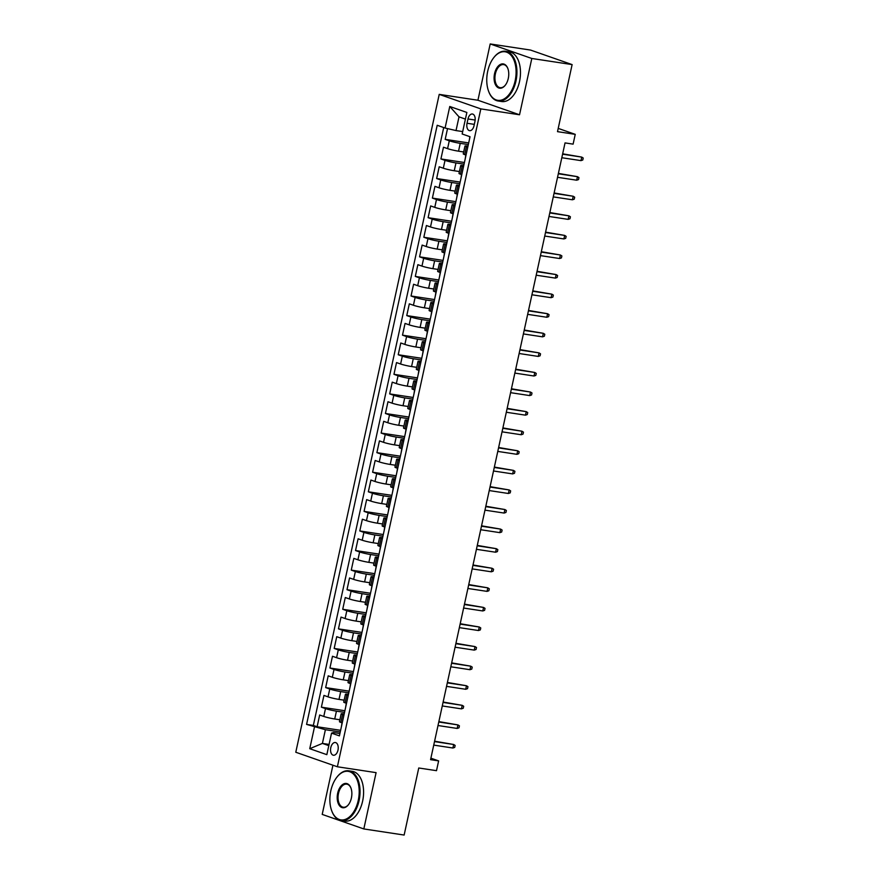 <?xml version="1.0" encoding="UTF-8"?>
<svg xmlns="http://www.w3.org/2000/svg" width="879" height="879" viewBox="0 0 879 879"><rect width="100%" height="100%" fill="white"/><g stroke="black" fill="none" stroke-linecap="round" stroke-linejoin="round"><path stroke-width="1.32" d="M337.986 750.128A6.439 3.769 -81.4 0 0 335.36 742.513A6.439 3.769 -81.4 0 0 330.79 747.622A6.439 3.769 -81.4 0 0 333.427 755.237A6.439 3.769 -81.4 0 0 337.986 750.128M332.932 765.224L322.208 814.404L363.818 828.941L404.142 835.05L418.756 767.993L436.5 770.674L438.632 760.884L430.897 758.181M439.225 94.372L295.783 752.248L337.382 766.774L480.824 108.897L439.225 94.372L477.923 100.239L519.533 114.775L531.806 58.475L490.196 43.95L477.923 100.239M490.196 43.95L530.52 50.059L572.119 64.596L557.506 131.652L575.24 134.344L558.209 128.389M531.806 58.475L572.119 64.596M447.532 128.598L445.181 139.365L468.485 142.892M463.672 151.957L458.53 151.177A8.043 0.714 -167.7 0 1 447.576 148.628L443.477 147.2L440.917 158.945L464.211 162.472M459.409 171.537L454.256 170.757A8.043 0.714 12.3 0 1 443.313 168.208L439.203 166.779L436.643 178.525L459.948 182.052M455.135 191.117L449.993 190.336A8.043 0.714 12.3 0 1 439.039 187.787L434.94 186.359L432.38 198.105L455.674 201.632M450.872 210.696L445.719 209.916A8.043 0.714 12.3 0 1 434.775 207.367L430.666 205.939L428.106 217.684L451.41 221.211M446.598 230.276L441.456 229.496A8.043 0.714 12.3 0 1 430.501 226.947L426.403 225.518L423.832 237.264L447.136 240.791M442.324 249.856L437.182 249.076A8.043 0.714 12.3 0 1 426.238 246.527L422.129 245.098L419.569 256.844L442.873 260.371M438.061 269.435L432.918 268.655A8.043 0.714 12.3 0 1 421.964 266.106L417.866 264.678L415.295 276.424L438.599 279.951M433.786 289.015L428.644 288.235A8.043 0.714 12.3 0 1 417.701 285.686L413.591 284.258L411.031 296.003L434.336 299.53M429.523 308.595L424.37 307.815A8.043 0.714 12.3 0 1 413.427 305.266L409.317 303.837L406.757 315.583L430.062 319.11M425.249 328.175L420.107 327.395A8.043 0.714 12.3 0 1 409.153 324.845L405.054 323.417L402.494 335.163L425.799 338.69M420.986 347.754L415.833 346.974A8.043 0.714 12.3 0 1 404.889 344.425L400.78 342.997L398.22 354.742L421.524 358.269M416.712 367.334L411.57 366.554A8.043 0.714 12.3 0 1 400.615 364.005L396.517 362.577L393.957 374.322L417.25 377.849M412.449 386.914L407.296 386.134A8.043 0.714 12.3 0 1 396.352 383.585L392.243 382.156L389.683 393.902L412.987 397.429M408.175 406.494L403.032 405.713A8.043 0.714 12.3 0 1 392.078 403.164L387.98 401.736L385.42 413.482L408.713 417.009M403.911 426.073L398.758 425.293A8.043 0.714 12.3 0 1 387.815 422.744L383.705 421.316L381.145 433.061L404.45 436.588M399.637 445.653L394.495 444.873A8.043 0.714 12.3 0 1 383.541 442.324L379.442 440.895L376.882 452.641L400.176 456.168M395.374 465.233L390.221 464.453A8.043 0.714 12.3 0 1 379.278 461.904L375.168 460.475L372.608 472.221L395.913 475.748M391.1 484.812L385.958 484.032A8.043 0.714 12.3 0 1 375.003 481.483L370.905 480.055L368.334 491.8L391.638 495.327M386.826 504.392L381.684 503.612A8.043 0.714 12.3 0 1 370.74 501.063L366.631 499.635L364.071 511.38L387.375 514.907M382.563 523.972L377.421 523.192A8.043 0.714 12.3 0 1 366.466 520.643L362.368 519.214L359.797 530.96L383.101 534.487M378.289 543.552L373.146 542.772A8.043 0.714 12.3 0 1 362.203 540.222L358.094 538.794L355.534 550.54L378.838 554.067M374.025 563.131L368.872 562.351A8.043 0.714 12.3 0 1 357.929 559.802L353.819 558.374L351.259 570.119L374.564 573.646M369.751 582.711L364.609 581.931A8.043 0.714 12.3 0 1 353.655 579.382L349.556 577.953L346.996 589.699L370.301 593.226M365.488 602.291L360.335 601.511A8.043 0.714 12.3 0 1 349.392 598.962L345.282 597.533L342.722 609.279L366.027 612.806M361.214 621.871L356.072 621.09A8.043 0.714 12.3 0 1 345.117 618.541L341.019 617.102L338.459 628.859L361.752 632.386M356.951 641.45L351.798 640.67A8.043 0.714 12.3 0 1 340.854 638.121L336.745 636.682L334.185 648.438L357.489 651.965M352.677 661.03L347.535 660.25A8.043 0.714 12.3 0 1 336.58 657.701L332.482 656.261L329.922 668.018L353.215 671.545M348.414 680.61L343.26 679.83A8.043 0.714 12.3 0 1 332.317 677.28L328.208 675.841L325.648 687.598L348.952 691.125M344.139 700.189L338.997 699.409A8.043 0.714 12.3 0 1 328.043 696.86L323.944 695.421L321.384 707.177L344.678 710.704M575.24 134.344L573.108 144.134L565.043 142.903L430.567 759.665L438.632 760.884M467.991 118.962L467.046 123.269A6.241 3.648 -81.4 0 0 469.595 130.652A6.241 3.648 -81.4 0 0 474.023 125.697L474.957 121.39A6.241 3.648 -81.4 0 0 472.408 114.006A6.241 3.648 -81.4 0 0 467.991 118.962L475.165 120.049M339.92 733.515L333.482 732.537L331.537 733.13L339.404 735.877L470.034 136.739L462.167 133.993L466.859 112.457L449.773 106.48L445.071 128.026L437.204 125.279L306.573 724.406L325.395 729.713L322.406 743.414L328.801 745.645M331.537 733.13L326.834 754.665L309.749 748.699L314.44 727.164M344.326 712.353L336.437 711.155A8.043 0.714 -167.7 0 1 325.483 708.606L321.384 707.177M339.876 719.769L334.723 718.989L336.437 711.155M348.589 692.773L340.7 691.575A8.043 0.714 -167.7 0 1 329.757 689.026L325.648 687.598M352.864 673.193L344.975 671.995A8.043 0.714 -167.7 0 1 334.02 669.446L329.922 668.018M357.127 653.613L349.238 652.416A8.043 0.714 -167.7 0 1 338.294 649.867L334.185 648.438M361.401 634.034L353.512 632.836A8.043 0.714 -167.7 0 1 342.557 630.287L338.459 628.859M365.664 614.454L357.775 613.256A8.043 0.714 -167.7 0 1 346.831 610.707L342.722 609.279M369.938 594.874L362.049 593.677A8.043 0.714 -167.7 0 1 351.095 591.127L346.996 589.699M374.201 575.295L366.312 574.097A8.043 0.714 -167.7 0 1 355.369 571.548L351.259 570.119M378.475 555.715L370.586 554.517A8.043 0.714 -167.7 0 1 359.632 551.968L355.534 550.54M382.739 536.135L374.85 534.937A8.043 0.714 -167.7 0 1 363.906 532.388L359.797 530.96M387.013 516.555L379.124 515.358A8.043 0.714 -167.7 0 1 368.169 512.809L364.071 511.38M391.287 496.976L383.398 495.778A8.043 0.714 -167.7 0 1 372.443 493.229L368.334 491.8M395.55 477.396L387.661 476.198A8.043 0.714 -167.7 0 1 376.717 473.649L372.608 472.221M399.824 457.816L391.935 456.619A8.043 0.714 -167.7 0 1 380.981 454.069L376.882 452.641M404.087 438.236L396.198 437.039A8.043 0.714 -167.7 0 1 385.255 434.49L381.145 433.061M408.361 418.657L400.472 417.459A8.043 0.714 -167.7 0 1 389.518 414.91L385.42 413.482M412.625 399.077L404.736 397.879A8.043 0.714 -167.7 0 1 393.792 395.33L389.683 393.902M416.899 379.497L409.01 378.3A8.043 0.714 -167.7 0 1 398.055 375.751L393.957 374.322M421.162 359.918L413.273 358.72A8.043 0.714 -167.7 0 1 402.329 356.171L398.22 354.742M425.436 340.338L417.547 339.14A8.043 0.714 -167.7 0 1 406.592 336.591L402.494 335.163M429.699 320.758L421.81 319.56A8.043 0.714 -167.7 0 1 410.867 317.011L406.757 315.583M433.973 301.178L426.084 299.981A8.043 0.714 -167.7 0 1 415.13 297.432L411.031 296.003M438.236 281.599L430.347 280.401A8.043 0.714 -167.7 0 1 419.404 277.852L415.295 276.424M442.511 262.019L434.622 260.821A8.043 0.714 -167.7 0 1 423.667 258.272L419.569 256.844M446.785 242.439L438.885 241.242A8.043 0.714 -167.7 0 1 427.941 238.692L423.832 237.264M451.048 222.859L443.159 221.662A8.043 0.714 -167.7 0 1 432.215 219.113L428.106 217.684M455.322 203.28L447.433 202.082A8.043 0.714 -167.7 0 1 436.478 199.533L432.38 198.105M459.585 183.7L451.696 182.502A8.043 0.714 -167.7 0 1 440.753 179.953L436.643 178.525M463.859 164.12L455.97 162.923A8.043 0.714 -167.7 0 1 445.016 160.374L440.917 158.945M468.122 144.541L460.233 143.343A8.043 0.714 -167.7 0 1 449.29 140.794L445.181 139.365M443.708 127.543L313.342 725.439L317.11 726.757L340.415 730.284M334.723 718.989A8.043 0.714 12.3 0 1 323.78 716.44L319.67 715.001L317.11 726.757M466.035 155.078L464.672 154.594A8.043 0.714 -167.7 0 1 463.255 153.858L464.969 146.035A8.043 0.714 -167.7 0 1 467.991 146.123M467.749 147.243L466.375 146.771A8.043 0.714 -167.7 0 1 464.969 146.035M463.475 166.823L462.112 166.351A8.043 0.714 -167.7 0 1 460.695 165.615A8.043 0.714 -167.7 0 1 463.727 165.702M460.695 165.615L458.992 173.438A8.043 0.714 12.3 0 0 460.398 174.174L461.772 174.657M459.212 186.403L457.838 185.93A8.043 0.714 -167.7 0 1 456.432 185.194A8.043 0.714 -167.7 0 1 459.453 185.282M456.432 185.194L454.718 193.017A8.043 0.714 12.3 0 0 456.135 193.754L457.498 194.237M454.937 205.983L453.575 205.51A8.043 0.714 -167.7 0 1 452.158 204.763A8.043 0.714 -167.7 0 1 455.179 204.862M452.158 204.763L450.455 212.597A8.043 0.714 12.3 0 0 451.861 213.333L453.234 213.817M450.674 225.562L449.301 225.09A8.043 0.714 -167.7 0 1 447.894 224.343A8.043 0.714 -167.7 0 1 450.916 224.442M447.894 224.343L446.18 232.177A8.043 0.714 12.3 0 0 447.598 232.913L448.96 233.396M446.4 245.142L445.038 244.659A8.043 0.714 -167.7 0 1 443.62 243.922A8.043 0.714 -167.7 0 1 446.642 244.021M443.62 243.922L441.917 251.757A8.043 0.714 12.3 0 0 443.324 252.493L444.697 252.976M442.137 264.722L440.764 264.238A8.043 0.714 -167.7 0 1 439.357 263.502A8.043 0.714 -167.7 0 1 442.379 263.601M439.357 263.502L437.643 271.336A8.043 0.714 12.3 0 0 439.06 272.072L440.423 272.556M437.863 284.302L436.5 283.818A8.043 0.714 -167.7 0 1 435.083 283.082A8.043 0.714 -167.7 0 1 438.105 283.181M435.083 283.082L433.38 290.916A8.043 0.714 12.3 0 0 434.786 291.652L436.16 292.136M433.6 303.881L432.226 303.398A8.043 0.714 -167.7 0 1 430.809 302.662A8.043 0.714 -167.7 0 1 433.841 302.761M430.809 302.662L429.106 310.496A8.043 0.714 12.3 0 0 430.523 311.232L431.886 311.715M429.326 323.461L427.952 322.978A8.043 0.714 -167.7 0 1 426.546 322.241A8.043 0.714 -167.7 0 1 429.567 322.34M426.546 322.241L424.843 330.075A8.043 0.714 12.3 0 0 426.249 330.812L427.623 331.295M425.051 343.041L423.689 342.557A8.043 0.714 -167.7 0 1 422.272 341.821A8.043 0.714 -167.7 0 1 425.304 341.92M422.272 341.821L420.569 349.655A8.043 0.714 12.3 0 0 421.975 350.391L423.348 350.875M420.788 362.62L419.415 362.137A8.043 0.714 -167.7 0 1 418.008 361.401A8.043 0.714 -167.7 0 1 421.03 361.5M418.008 361.401L416.294 369.235A8.043 0.714 12.3 0 0 417.712 369.971L419.085 370.455M416.514 382.2L415.152 381.717A8.043 0.714 -167.7 0 1 413.734 380.981A8.043 0.714 -167.7 0 1 416.767 381.079M413.734 380.981L412.031 388.815A8.043 0.714 12.3 0 0 413.438 389.551L414.811 390.034M412.251 401.78L410.878 401.296A8.043 0.714 -167.7 0 1 409.471 400.56A8.043 0.714 -167.7 0 1 412.493 400.659M409.471 400.56L407.757 408.394A8.043 0.714 12.3 0 0 409.174 409.131L410.537 409.614M407.977 421.36L406.614 420.876A8.043 0.714 -167.7 0 1 405.197 420.14A8.043 0.714 -167.7 0 1 408.23 420.239M405.197 420.14L403.494 427.974A8.043 0.714 12.3 0 0 404.9 428.71L406.274 429.194M403.714 440.939L402.34 440.456A8.043 0.714 -167.7 0 1 400.934 439.72A8.043 0.714 -167.7 0 1 403.955 439.819M400.934 439.72L399.22 447.554A8.043 0.714 12.3 0 0 400.637 448.29L402 448.773M399.44 460.519L398.077 460.036A8.043 0.714 -167.7 0 1 396.66 459.299A8.043 0.714 -167.7 0 1 399.681 459.398M396.66 459.299L394.957 467.134A8.043 0.714 12.3 0 0 396.363 467.87L397.737 468.353M395.176 480.099L393.803 479.615A8.043 0.714 -167.7 0 1 392.397 478.879A8.043 0.714 -167.7 0 1 395.418 478.978M392.397 478.879L390.683 486.713A8.043 0.714 12.3 0 0 392.1 487.449L393.462 487.933M390.902 499.679L389.54 499.195A8.043 0.714 -167.7 0 1 388.122 498.459A8.043 0.714 -167.7 0 1 391.144 498.558M388.122 498.459L386.419 506.293A8.043 0.714 12.3 0 0 387.826 507.029L389.199 507.513M386.639 519.258L385.266 518.775A8.043 0.714 -167.7 0 1 383.859 518.039A8.043 0.714 -167.7 0 1 386.881 518.138M383.859 518.039L382.145 525.873A8.043 0.714 12.3 0 0 383.563 526.609L384.925 527.092M382.365 538.838L381.003 538.355A8.043 0.714 -167.7 0 1 379.585 537.618A8.043 0.714 -167.7 0 1 382.607 537.717M379.585 537.618L377.882 545.452A8.043 0.714 12.3 0 0 379.288 546.189L380.662 546.672M378.102 558.418L376.728 557.934A8.043 0.714 -167.7 0 1 375.311 557.198A8.043 0.714 -167.7 0 1 378.344 557.297M375.311 557.198L373.608 565.032A8.043 0.714 12.3 0 0 375.025 565.768L376.388 566.252M373.828 577.997L372.454 577.514A8.043 0.714 -167.7 0 1 371.048 576.778A8.043 0.714 -167.7 0 1 374.069 576.877M371.048 576.778L369.345 584.612A8.043 0.714 12.3 0 0 370.751 585.348L372.125 585.832M369.554 597.577L368.191 597.094A8.043 0.714 -167.7 0 1 366.774 596.358A8.043 0.714 -167.7 0 1 369.806 596.456M366.774 596.358L365.071 604.192A8.043 0.714 12.3 0 0 366.477 604.928L367.851 605.411M365.29 617.157L363.917 616.673A8.043 0.714 -167.7 0 1 362.511 615.937A8.043 0.714 -167.7 0 1 365.532 616.036M362.511 615.937L360.797 623.771A8.043 0.714 12.3 0 0 362.214 624.508L363.587 624.991M361.016 636.737L359.654 636.253A8.043 0.714 -167.7 0 1 358.236 635.517A8.043 0.714 -167.7 0 1 361.269 635.616M358.236 635.517L356.533 643.351A8.043 0.714 12.3 0 0 357.94 644.087L359.313 644.571M356.753 656.316L355.38 655.833A8.043 0.714 -167.7 0 1 353.973 655.097A8.043 0.714 -167.7 0 1 356.995 655.196M353.973 655.097L352.259 662.931A8.043 0.714 12.3 0 0 353.677 663.667L355.039 664.15M352.479 675.896L351.117 675.413A8.043 0.714 -167.7 0 1 349.699 674.676A8.043 0.714 -167.7 0 1 352.732 674.775M349.699 674.676L347.996 682.511A8.043 0.714 12.3 0 0 349.402 683.247L350.776 683.73M348.216 695.476L346.842 694.992A8.043 0.714 -167.7 0 1 345.436 694.256A8.043 0.714 -167.7 0 1 348.458 694.355M345.436 694.256L343.722 702.09A8.043 0.714 12.3 0 0 345.139 702.826L346.502 703.31M343.942 715.056L342.579 714.572A8.043 0.714 -167.7 0 1 341.162 713.836A8.043 0.714 -167.7 0 1 344.194 713.935M341.162 713.836L339.459 721.67A8.043 0.714 12.3 0 0 340.865 722.406L342.239 722.89M465.409 119.105L459.014 116.863L456.025 130.575L445.071 128.026M462.695 131.586L456.025 130.575M519.533 114.775L480.824 108.897M363.818 828.941L376.091 772.641L337.382 766.774M329.065 744.425L322.406 743.414L309.749 748.699M340.052 731.932L325.395 729.713M313.342 725.439L306.573 724.406M459.014 116.863L449.773 106.48M468.1 145.628L468.914 141.904M469.419 139.552L469.836 136.674M580.975 160.626L582.788 160L583.216 158.044L581.744 157.099L580.975 160.626L561.813 157.726M562.582 154.199L581.744 157.099L562.67 153.814M515.138 80.846A24.546 14.372 -81.4 0 0 510.765 54.981A24.546 14.372 -81.4 0 0 493.712 57.706A24.546 14.372 -81.4 0 0 487.702 71.265A24.546 14.372 -81.4 0 0 488.625 91.295A24.546 14.372 -81.4 0 0 502.502 99.723A24.546 14.372 -81.4 0 0 515.138 80.846M493.855 57.52A25.15 14.723 98.6 0 1 494.009 57.333A25.15 14.723 98.6 0 1 505.678 51.268A25.15 14.723 98.6 0 1 515.962 81.033A25.15 14.723 98.6 0 1 498.14 100.997A25.15 14.723 98.6 0 1 488.79 91.746A25.15 14.723 98.6 0 1 488.702 91.515M508.282 78.451A12.273 7.186 98.6 0 1 505.271 85.23A12.273 7.186 98.6 0 1 496.745 86.592A12.273 7.186 98.6 0 1 494.558 73.66A12.273 7.186 98.6 0 1 500.876 64.222A12.273 7.186 98.6 0 1 507.82 68.441A12.273 7.186 98.6 0 1 508.282 78.451M507.908 68.672A11.669 6.834 -81.4 0 0 503.656 64.596A11.669 6.834 -81.4 0 0 495.382 73.847A11.669 6.834 -81.4 0 0 500.151 87.669A11.669 6.834 -81.4 0 0 505.425 85.032M505.678 51.268L509.227 51.806A25.15 14.723 98.6 0 1 519.511 81.571A25.15 14.723 98.6 0 1 501.678 101.535L498.14 100.997M358.247 800.395A24.546 14.372 -81.4 0 0 353.874 774.531A24.546 14.372 -81.4 0 0 336.822 777.267A24.546 14.372 -81.4 0 0 330.812 790.814A24.546 14.372 -81.4 0 0 331.735 810.845A24.546 14.372 -81.4 0 0 345.623 819.283A24.546 14.372 -81.4 0 0 358.247 800.395M336.976 777.08A25.15 14.723 98.6 0 1 337.118 776.882A25.15 14.723 98.6 0 1 348.787 770.817A25.15 14.723 98.6 0 1 359.071 800.593A25.15 14.723 98.6 0 1 341.25 820.546A25.15 14.723 98.6 0 1 331.899 811.295A25.15 14.723 98.6 0 1 331.822 811.064M351.391 798A12.273 7.186 98.6 0 1 348.392 804.779A12.273 7.186 98.6 0 1 339.865 806.142A12.273 7.186 98.6 0 1 337.679 793.21A12.273 7.186 98.6 0 1 343.997 783.771A12.273 7.186 98.6 0 1 350.93 787.991A12.273 7.186 98.6 0 1 351.391 798M351.018 788.221A11.669 6.834 -81.4 0 0 346.765 784.145A11.669 6.834 -81.4 0 0 338.492 793.407A11.669 6.834 -81.4 0 0 343.271 807.219A11.669 6.834 -81.4 0 0 348.534 804.593M348.787 770.817L352.336 771.355A25.15 14.723 98.6 0 1 362.62 801.132A25.15 14.723 98.6 0 1 344.799 821.085L341.25 820.546M463.826 165.208L464.639 161.483M465.156 159.132L465.793 155.242M576.701 180.206L578.525 179.58L578.953 177.624L577.47 176.679L576.701 180.206L557.55 177.305M558.319 173.778L577.47 176.679L558.396 173.394M459.563 184.788L460.376 181.063M460.882 178.712L461.519 174.822M572.438 199.786L574.251 199.159L574.679 197.204L573.207 196.259L572.438 199.786L553.276 196.885M554.045 193.358L573.207 196.259L554.133 192.973M455.289 204.367L456.102 200.643M456.619 198.291L457.256 194.402M568.164 219.365L569.988 218.739L570.416 216.783L568.933 215.838L568.164 219.365L549.012 216.465M549.782 212.938L568.933 215.838L549.858 212.553M451.026 223.947L451.839 220.222M452.344 217.871L452.982 213.982M563.9 238.945L565.713 238.319L566.142 236.363L564.67 235.418L563.9 238.945L544.738 236.044M545.507 232.517L564.67 235.418L545.595 232.133M446.752 243.527L447.565 239.802M448.081 237.451L448.719 233.561M559.626 258.525L561.45 257.899L561.879 255.943L560.395 254.998L559.626 258.525L540.475 255.624M541.233 252.097L560.395 254.998L541.321 251.713M442.489 263.107L443.302 259.382M443.807 257.031L444.444 253.141M555.363 278.105L557.176 277.478L557.605 275.523L556.132 274.578L555.363 278.105L536.201 275.204M536.97 271.677L556.132 274.578L537.058 271.292M438.214 282.686L439.028 278.962M439.544 276.61L440.181 272.721M551.089 297.684L552.913 297.058L553.33 295.102L551.858 294.157L551.089 297.684L531.927 294.784M532.696 291.257L551.858 294.157L532.784 290.872M433.951 302.266L434.753 298.541M435.27 296.19L435.907 292.3M546.826 317.264L548.639 316.638L549.067 314.682L547.595 313.737L546.826 317.264L527.664 314.352M528.433 310.836L547.595 313.737L528.521 310.452M429.677 321.846L430.49 318.121M431.007 315.77L431.644 311.88M542.552 336.844L544.376 336.217L544.793 334.262L543.321 333.317L542.552 336.844L523.39 333.932M524.159 330.416L543.321 333.317L524.247 330.021M425.414 341.426L426.216 337.701M426.733 335.349L427.37 331.46M538.289 356.424L540.102 355.797L540.53 353.841L539.058 352.897L538.289 356.424L519.126 353.512M519.896 349.996L539.058 352.897L519.972 349.6M421.14 361.005L421.953 357.281M422.469 354.929L423.096 351.04M534.014 376.003L535.827 375.377L536.256 373.421L534.784 372.476L534.014 376.003L514.852 373.092M515.621 369.576L534.784 372.476L515.709 369.18M416.877 380.585L417.679 376.86M418.195 374.509L418.833 370.619M529.74 395.583L531.564 394.957L531.993 393.001L530.509 392.056L529.74 395.583L510.589 392.671M511.358 389.155L530.509 392.056L511.435 388.76M412.603 400.165L413.416 396.44M413.921 394.089L414.558 390.199M525.477 415.163L527.29 414.536L527.719 412.581L526.246 411.636L525.477 415.163L506.315 412.251M507.084 408.735L526.246 411.636L507.172 408.339M408.328 419.744L409.142 416.02M409.658 413.668L410.295 409.779M521.203 434.742L523.027 434.116L523.455 432.16L521.972 431.215L521.203 434.742L502.052 431.831M502.821 428.315L521.972 431.215L502.898 427.919M404.065 439.324L404.878 435.599M405.384 433.248L406.021 429.359M516.94 454.322L518.753 453.696L519.181 451.74L517.709 450.795L516.94 454.322L497.778 451.41M498.547 447.894L517.709 450.795L498.635 447.499M399.791 458.904L400.604 455.179M401.121 452.828L401.758 448.938M512.666 473.902L514.49 473.276L514.918 471.32L513.435 470.375L512.666 473.902L493.515 470.99M494.284 467.474L513.435 470.375L494.361 467.079M395.528 478.484L396.341 474.759M396.847 472.408L397.484 468.518M508.403 493.482L510.216 492.855L510.644 490.9L509.172 489.955L508.403 493.482L489.24 490.57M490.01 487.054L509.172 489.955L490.097 486.658M391.254 498.063L392.067 494.339M392.583 491.987L393.221 488.098M504.128 513.061L505.952 512.435L506.381 510.479L504.898 509.534L504.128 513.061L484.977 510.15M485.735 506.634L504.898 509.534L485.823 506.238M386.991 517.643L387.804 513.918M388.309 511.567L388.947 507.677M499.865 532.641L501.678 532.015L502.107 530.059L500.634 529.114L499.865 532.641L480.703 529.729M481.472 526.213L500.634 529.114L481.56 525.818M382.717 537.223L383.53 533.498M384.046 531.147L384.683 527.257M495.591 552.221L497.415 551.594L497.833 549.639L496.36 548.694L495.591 552.221L476.429 549.309M477.198 545.793L496.36 548.694L477.286 545.398M378.453 556.803L379.267 553.078M379.772 550.726L380.409 546.837M491.328 571.8L493.141 571.174L493.569 569.218L492.097 568.274L491.328 571.8L472.166 568.889M472.935 565.373L492.097 568.274L473.023 564.977M374.179 576.382L374.992 572.658M375.509 570.306L376.146 566.417M487.054 591.38L488.878 590.754L489.295 588.798L487.823 587.853L487.054 591.38L467.892 588.469M468.661 584.953L487.823 587.853L468.749 584.557M369.916 595.962L370.718 592.237M371.235 589.886L371.872 585.996M482.791 610.96L484.604 610.334L485.032 608.378L483.56 607.433L482.791 610.96L463.629 608.048M464.398 604.532L483.56 607.433L464.475 604.137M365.642 615.542L366.455 611.817M366.972 609.466L367.609 605.576M478.517 630.54L480.33 629.913L480.758 627.958L479.286 627.013L478.517 630.54L459.354 627.628M460.124 624.112L479.286 627.013L460.211 623.716M361.379 635.121L362.181 631.397M362.697 629.045L363.335 625.156M474.253 650.119L476.066 649.493L476.495 647.537L475.012 646.592L474.253 650.119L455.091 647.208M455.86 643.692L475.012 646.592L455.937 643.296M357.105 654.701L357.918 650.976M358.423 648.625L359.061 644.736M469.979 669.699L471.792 669.073L472.221 667.117L470.748 666.172L469.979 669.699L450.817 666.787M451.586 663.271L470.748 666.172L451.674 662.876M352.831 674.281L353.644 670.556M354.16 668.205L354.797 664.315M465.705 689.279L467.529 688.653L467.958 686.697L466.474 685.752L465.705 689.279L446.554 686.367M447.323 682.851L466.474 685.752L447.4 682.456M348.567 693.861L349.381 690.136M349.886 687.785L350.523 683.895M461.442 708.859L463.255 708.232L463.683 706.276L462.211 705.332L461.442 708.859L442.28 705.947M443.049 702.431L462.211 705.332L443.137 702.035M344.293 713.44L345.106 709.716M345.623 707.364L346.26 703.475M457.168 728.438L458.992 727.812L459.42 725.856L457.937 724.911L457.168 728.438L438.017 725.527M438.786 722.011L457.937 724.911L438.863 721.615M340.03 733.009L340.843 729.295M341.349 726.944L341.986 723.054M452.905 748.018L454.718 747.392L455.146 745.436L453.674 744.491L452.905 748.018L433.743 745.106M434.512 741.59L453.674 744.491L434.6 741.195M338.997 699.409L340.7 691.575M343.26 679.83L344.975 671.995M347.535 660.25L349.238 652.416M351.798 640.67L353.512 632.836M356.072 621.09L357.775 613.256M360.335 601.511L362.049 593.677M364.609 581.931L366.312 574.097M368.872 562.351L370.586 554.517M373.146 542.772L374.85 534.937M377.421 523.192L379.124 515.358M381.684 503.612L383.398 495.778M385.958 484.032L387.661 476.198M390.221 464.453L391.935 456.619M394.495 444.873L396.198 437.039M398.758 425.293L400.472 417.459M403.032 405.713L404.736 397.879M407.296 386.134L409.01 378.3M411.57 366.554L413.273 358.72M415.833 346.974L417.547 339.14M420.107 327.395L421.81 319.56M424.37 307.815L426.084 299.981M428.644 288.235L430.347 280.401M432.918 268.655L434.622 260.821M437.182 249.076L438.885 241.242M441.456 229.496L443.159 221.662M445.719 209.916L447.433 202.082M449.993 190.336L451.696 182.502M454.256 170.757L455.97 162.923M458.53 151.177L460.233 143.343M447.576 148.628L449.29 140.794M323.78 716.44L325.483 708.606M328.043 696.86L329.757 689.026M332.317 677.28L334.02 669.446M336.58 657.701L338.294 649.867M340.854 638.121L342.557 630.287M345.117 618.541L346.831 610.707M349.392 598.962L351.095 591.127M353.655 579.382L355.369 571.548M357.929 559.802L359.632 551.968M362.203 540.222L363.906 532.388M366.466 520.643L368.169 512.809M370.74 501.063L372.443 493.229M375.003 481.483L376.717 473.649M379.278 461.904L380.981 454.069M383.541 442.324L385.255 434.49M387.815 422.744L389.518 414.91M392.078 403.164L393.792 395.33M396.352 383.585L398.055 375.751M400.615 364.005L402.329 356.171M404.889 344.425L406.592 336.591M409.153 324.845L410.867 317.011M413.427 305.266L415.13 297.432M417.701 285.686L419.404 277.852M421.964 266.106L423.667 258.272M426.238 246.527L427.941 238.692M430.501 226.947L432.215 219.113M434.775 207.367L436.478 199.533M439.039 187.787L440.753 179.953M443.313 168.208L445.016 160.374M464.672 154.594L466.375 146.771M460.398 174.174L462.112 166.351M456.135 193.754L457.838 185.93M451.861 213.333L453.575 205.51M447.598 232.913L449.301 225.09M443.324 252.493L445.038 244.659M439.06 272.072L440.764 264.238M434.786 291.652L436.5 283.818M430.523 311.232L432.226 303.398M426.249 330.812L427.952 322.978M421.975 350.391L423.689 342.557M417.712 369.971L419.415 362.137M413.438 389.551L415.152 381.717M409.174 409.131L410.878 401.296M404.9 428.71L406.614 420.876M400.637 448.29L402.34 440.456M396.363 467.87L398.077 460.036M392.1 487.449L393.803 479.615M387.826 507.029L389.54 499.195M383.563 526.609L385.266 518.775M379.288 546.189L381.003 538.355M375.025 565.768L376.728 557.934M370.751 585.348L372.454 577.514M366.477 604.928L368.191 597.094M362.214 624.508L363.917 616.673M357.94 644.087L359.654 636.253M353.677 663.667L355.38 655.833M349.402 683.247L351.117 675.413M345.139 702.826L346.842 694.992M340.865 722.406L342.579 714.572M474.308 124.368L467.046 123.269"/></g></svg>
